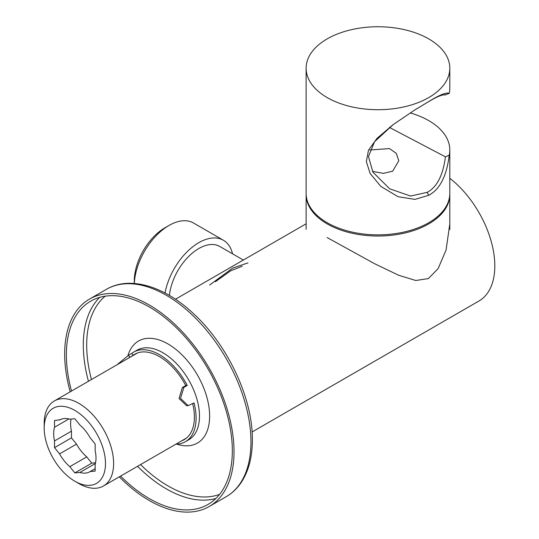 <?xml version="1.0" encoding="UTF-8"?>
<svg xmlns="http://www.w3.org/2000/svg" width="539" height="539" viewBox="0 0 539 539"><rect width="100%" height="100%" fill="white"/><g stroke="black" fill="none" stroke-linecap="round" stroke-linejoin="round"><path stroke-width="0.81" d="M44.185 428.128A43.349 25.03 60 0 1 74.84 410.428A43.349 25.03 60 0 1 105.489 463.52A43.349 25.03 60 0 1 74.84 481.219A43.349 25.03 60 0 1 44.185 428.128L44.185 423.432A49.096 28.345 60 0 1 54.358 400.955L137.391 353.018A51.488 29.726 -120 0 0 137.364 353.032M252.09 431.982L478.942 301.011A76.639 44.245 60 0 0 494.815 265.922A76.639 44.245 -120 0 0 449.809 178.274M449.809 223.968L446.063 250.056L438.14 268.577L428.384 278.589L415.778 280.496L398.712 275.267L374.915 263.874L327.16 237.571M449.809 229.378L449.809 194.552A71.849 41.483 0 0 1 428.768 223.88A71.849 41.483 180 0 1 350.471 232.875A71.849 41.483 180 0 1 306.118 194.552A71.849 41.483 180 0 1 306.125 193.966M449.809 194.552A71.849 41.483 0 0 0 449.802 193.966M242.159 266.259L230.645 270.821L215.425 281.695M247.974 262.897L232.686 268.085L209.61 285.05M134.292 283.467L134.292 280.893A43.349 25.03 -60 0 1 164.947 227.802L169.01 225.457A49.096 28.345 -60 0 1 193.555 223.025L223.362 240.232A49.096 28.345 120 0 0 189.344 249.651A49.096 28.345 120 0 0 165.035 293.007M134.339 283.467A49.096 28.345 -60 0 1 169.01 225.457M232.552 253.835A49.096 28.345 120 0 0 223.362 240.232M243.325 260.054L219.771 246.458A41.914 24.194 120 0 0 189.209 255.924A41.914 24.194 120 0 0 169.414 295.446M372.469 171.375L383.344 173.363L392.695 171.166L398.799 160.79L396.3 153.345L389.468 148.575L369.842 150.004M414.046 110.455L427.131 102.545C436.913 96.589 443.018 94.089 445.436 95.039L444.783 94.696M445.14 94.83L449.236 93.415A71.849 41.483 180 0 0 449.809 88.174L449.809 68.231A71.849 41.483 0 0 0 405.463 29.908A71.849 41.483 0 0 0 327.16 38.902A71.849 41.483 180 0 0 306.118 68.231A71.849 41.483 180 0 0 350.471 106.554A71.849 41.483 180 0 0 428.768 97.559A71.849 41.483 0 0 0 449.809 68.231M389.461 127.44L445.436 156.829C443.018 175.404 436.913 187.249 427.131 192.369L410.543 196.048L389.643 188.791L372.921 172.143L368.467 156.566L374.551 141.75L393.147 124.624M306.118 68.231L306.118 193.38A71.849 41.483 180 0 0 350.471 231.703A71.849 41.483 180 0 0 428.768 222.708A71.849 41.483 0 0 0 449.809 193.38L449.809 149.97A71.849 41.483 0 0 0 410.213 112.9M445.436 156.829L449.236 155.205C446.636 176.118 439.817 189.479 428.768 195.266L414.996 199.383L398.099 196.728L380.756 186.339L370.125 173.491L366.358 161.639L368.454 150.3L376.963 138.402L392.85 124.846L414.424 110.212L428.768 101.534C439.817 94.77 446.636 92.061 449.236 93.415M449.236 155.205A71.849 41.483 0 0 0 449.809 149.97M71.054 419.066A29.935 17.282 -120 0 0 71.451 431.16L71.451 437.863L76.477 444.116A29.935 17.282 60 0 0 86.745 456.883L91.771 463.142L95.558 462.806M68.911 418.938L54.52 427.245L54.52 420.541L60.206 419.713M71.451 431.16L54.52 440.936L54.52 447.639L71.451 437.863M95.403 463.5L79.866 472.467A29.935 17.282 60 0 0 89.804 471.746A29.935 17.282 60 0 0 90.134 471.551L95.16 471.106L95.16 464.402A29.935 17.282 60 0 0 95.16 450.712L95.16 444.008L90.134 437.756A29.935 17.282 -120 0 0 79.866 424.981L74.84 418.729L69.807 419.174A29.935 17.282 -120 0 0 59.869 419.894A29.935 17.282 -120 0 0 59.546 420.097M95.16 468.647L90.134 471.551M76.477 444.116L59.546 453.892A29.935 17.282 60 0 0 69.807 466.666L74.84 472.919L79.866 472.467M86.745 456.883L69.807 466.666M54.52 440.936A29.935 17.282 60 0 1 54.52 427.245M74.84 472.919L91.771 463.142M54.52 447.639L59.546 453.892M54.358 400.955A49.096 28.345 60 0 1 92.189 414.114A49.096 28.345 60 0 1 113.621 463.52A49.096 28.345 60 0 1 103.448 485.996A49.096 28.345 60 0 1 78.903 483.564L74.84 481.219M125.439 359.917L133.261 355.248A49.332 28.486 60 0 1 134.844 354.211A49.332 28.486 60 0 1 185.76 385.56L187.255 385.425A51.731 29.867 60 0 0 133.645 352.135L137.034 350.182A51.731 29.867 60 0 1 176.893 364.041A51.731 29.867 60 0 1 199.477 416.101A51.731 29.867 -120 0 1 188.765 439.784L185.376 441.737A51.731 29.867 60 0 1 175.909 444.163M185.376 441.737A51.731 29.867 60 0 0 196.088 418.055A51.731 29.867 60 0 0 194.027 402.889L188.172 405.645L180.525 398.395L183.866 387.386L182.371 387.514L185.76 385.56M182.371 387.514L179.056 398.523L186.683 405.779L188.172 405.651M192.692 403.657A49.332 28.486 60 0 1 194.397 417.078A49.332 28.486 60 0 1 184.176 439.662A49.332 28.486 60 0 1 181.63 440.855M129.872 357.209L128.383 355.349L117.003 364.788M128.383 355.349L131.765 353.395A51.731 29.867 60 0 1 133.645 352.135M183.866 387.386L187.255 385.425M131.765 353.395L133.261 355.248M71.512 391.058A117.347 67.752 -120 0 1 66.371 354.898A117.347 67.752 60 0 1 90.673 301.173A117.347 67.752 60 0 1 181.104 332.617A117.347 67.752 60 0 1 232.329 450.712A117.347 67.752 -120 0 1 208.027 504.43A117.347 67.752 -120 0 1 120.601 476.092M119.287 476.853A119.746 69.133 -120 0 0 209.22 506.505A119.746 69.133 -120 0 0 234.02 451.689A119.746 69.133 60 0 0 181.751 331.182A119.746 69.133 60 0 0 89.481 299.105A119.746 69.133 60 0 0 64.68 353.921A119.746 69.133 -120 0 0 70.191 391.813M428.768 101.534L427.131 102.545M428.768 195.266L427.131 192.369M135.922 353.867A49.332 28.486 60 0 1 136.596 353.335M185.018 438.901A49.332 28.486 -120 0 0 185.814 438.584M176.758 444.143A58.913 34.018 -120 0 0 209.637 416.101A58.913 34.018 60 0 0 173.814 347.79A58.913 34.018 60 0 0 127.952 355.599M105.193 296.187A114.955 66.371 60 0 0 86.691 345.122A114.955 66.371 -120 0 0 91.455 379.537M140.551 464.571A114.955 66.371 -120 0 0 219.602 494.357M99.755 297.353A117.347 67.752 60 0 0 83.302 345.122A117.347 67.752 -120 0 0 88.443 381.275M137.539 466.316A117.347 67.752 -120 0 0 215.876 498.481M226.158 496.729A119.746 69.133 -120 0 0 250.958 441.913A119.746 69.133 60 0 0 198.689 321.406A119.746 69.133 60 0 0 106.412 289.322C129.663 275.611 164.072 286.02 193.124 313.3C227.64 344.724 252.858 398.422 252.36 439.959C252.346 456.553 248.823 470.432 241.775 481.61C237.625 488.044 232.417 493.091 226.158 496.729L209.22 506.505M306.118 223.8L175.451 299.239M306.118 229.331L306.118 194.552M186.487 438.052L103.448 485.996M89.481 299.105L106.412 289.322M186.002 438.443L185.544 438.598M136.818 353.24L136.448 353.564"/></g></svg>
